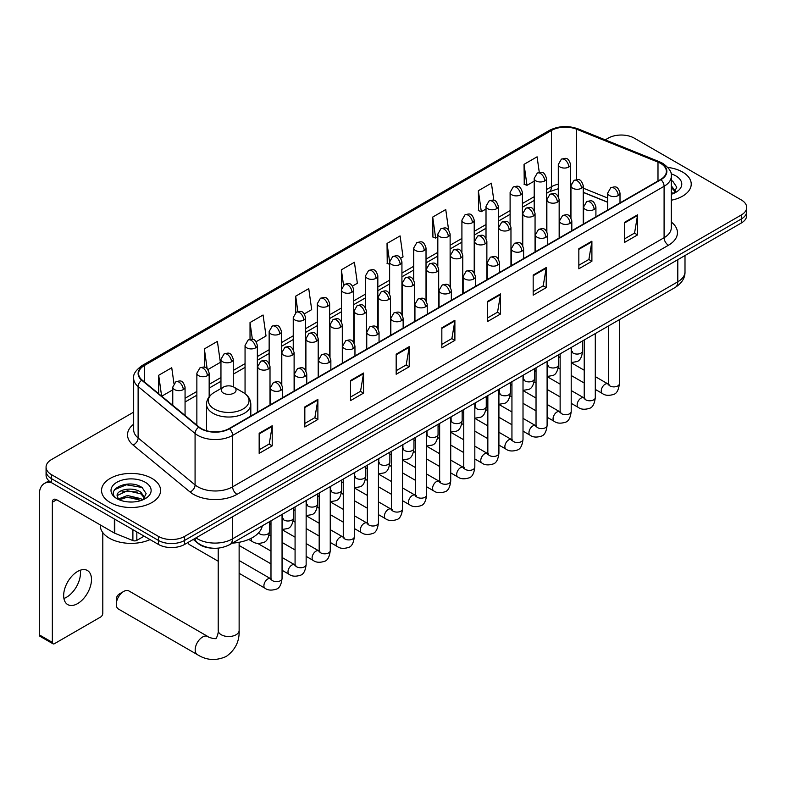 <?xml version="1.0" encoding="UTF-8"?>
<svg xmlns="http://www.w3.org/2000/svg" width="786" height="786" viewBox="0 0 786 786"><rect width="100%" height="100%" fill="white"/><g stroke="black" fill="none" stroke-linecap="round" stroke-linejoin="round"><path stroke-width="1.18" d="M607.706 202.307L583.251 192.423M212.21 548.166A18.451 10.65 180 0 1 198.386 543.647L193.268 539.432M133.669 412.119L51.483 459.574A18.451 10.65 0 0 0 46.069 467.11L46.069 475.147A18.451 10.65 0 0 0 51.483 482.673L158.477 544.452A18.451 10.65 0 0 0 184.572 544.452L741.296 223.028A18.451 10.65 0 0 0 746.7 215.492L746.7 211.473A18.451 10.65 0 0 1 741.296 219.009A18.451 10.65 0 0 0 746.7 211.473L746.7 207.455A18.451 10.65 0 0 0 741.296 199.929L634.302 138.149A18.451 10.65 0 0 0 608.207 138.149L605.259 139.849M46.069 467.11A18.451 10.65 0 0 0 51.483 474.646L158.477 536.416A18.451 10.65 0 0 0 184.572 536.416L184.572 540.434L741.296 219.009L184.572 540.434A18.451 10.65 0 0 1 158.477 540.434A18.451 10.65 0 0 0 184.572 540.434L184.572 544.452M51.483 474.646L51.483 478.654L158.477 540.434L51.483 478.654A18.451 10.65 0 0 1 46.069 471.128A18.451 10.65 0 0 0 51.483 478.654L51.483 482.673M682.582 172.055A29.524 17.046 0 0 0 667.835 167.428A29.524 17.046 0 0 1 682.582 172.055A29.524 17.046 0 0 1 691.228 184.101A29.524 17.046 0 0 0 682.582 172.055M151.953 478.409A29.524 17.046 0 0 0 119.777 474.715A29.524 17.046 0 0 0 101.551 490.464A29.524 17.046 0 0 0 110.197 502.509A29.524 17.046 0 0 0 142.374 506.213A29.524 17.046 0 0 0 160.599 490.464A29.524 17.046 0 0 0 151.953 478.409A29.524 17.046 0 0 0 119.777 474.715A29.524 17.046 0 0 0 101.551 490.464A29.524 17.046 0 0 0 110.197 502.509A29.524 17.046 0 0 0 142.374 506.213A29.524 17.046 0 0 0 160.599 490.464A29.524 17.046 0 0 0 151.953 478.409M660.613 163.39A19.679 11.368 180 0 1 666.381 171.427A19.679 11.368 180 0 1 660.613 179.463L229.148 428.557A19.679 11.368 180 0 1 199.113 427.044L142.148 380.08A19.679 11.368 180 0 1 138.591 373.556A19.679 11.368 180 0 1 144.359 365.519L551.428 130.505A19.679 11.368 180 0 1 576.639 129.228L657.99 162.113A19.679 11.368 180 0 1 660.613 163.39M660.957 163.183A20.171 11.652 0 0 0 658.265 161.887L576.914 128.992A20.171 11.652 0 0 0 551.084 130.299L144.005 365.323A20.171 11.652 0 0 0 141.745 380.237L198.711 427.211A20.171 11.652 0 0 0 229.502 428.763L660.957 179.66A20.171 11.652 0 0 0 660.957 163.183M259.164 433.283L259.164 453.375L272.211 445.839L272.211 425.747L259.164 433.283M259.164 449.808L269.215 444.002L272.162 426.415A4.922 2.839 -120 0 0 272.211 425.747M269.126 444.061L272.211 445.839M304.83 406.912L304.83 427.004L317.878 419.469L317.878 399.386L304.83 406.912M304.83 423.438L314.881 417.641L317.829 400.054A4.922 2.839 -120 0 0 317.878 399.386M314.793 417.69L317.878 419.469M350.497 380.552L350.497 400.634L363.545 393.108L363.545 373.016L350.497 380.552M350.497 397.077L360.548 391.271L363.496 373.684A4.922 2.839 -120 0 0 363.545 373.016M360.46 391.32L363.545 393.108M396.173 354.181L396.173 374.274L409.221 366.738L409.221 346.646L396.173 354.181M396.173 370.707L406.215 364.91L409.162 347.314A4.922 2.839 -120 0 0 409.221 346.646M406.126 364.959L409.221 366.738M624.516 222.35L624.516 242.442L637.564 234.906L637.564 214.814L624.516 222.35M624.516 238.875L634.567 233.069L637.505 215.482A4.922 2.839 -120 0 0 637.564 214.814M634.479 233.128L637.564 234.906M578.84 248.72L578.84 268.802L591.897 261.276L591.897 241.184L578.84 248.72M578.84 265.246L588.891 259.439L591.838 241.852A4.922 2.839 -120 0 0 591.897 241.184M588.802 259.488L591.897 261.276M533.173 275.08L533.173 295.172L546.221 287.637L546.221 267.554L533.173 275.08M533.173 291.606L543.224 285.809L546.172 268.213A4.922 2.839 -120 0 0 546.221 267.554M543.136 285.858L546.221 287.637M487.507 301.451L487.507 321.543L500.554 314.007L500.554 293.915L487.507 301.451M487.507 317.976L497.558 312.17L500.505 294.583A4.922 2.839 -120 0 0 500.554 293.915M497.469 312.219L500.554 314.007M441.84 327.821L441.84 347.903L454.888 340.367L454.888 320.285L441.84 327.821M441.84 344.337L451.891 338.54L454.829 320.953A4.922 2.839 -120 0 0 454.888 320.285M451.803 338.589L454.888 340.367M671.303 200.224A29.524 17.046 0 0 0 691.228 184.101A29.524 17.046 0 0 1 671.303 200.224M184.572 536.416L741.296 214.991A18.451 10.65 0 0 0 746.7 207.455M256.148 341.704L266.022 335.995L263.074 315.009L250.027 322.545L250.027 339.326M207.956 369.528L220.355 362.366L217.408 341.379L204.36 348.905L204.36 367.19M173.952 383.48L171.741 367.74L158.693 375.276L158.693 393.717M400.722 258.23L403.031 256.904L400.084 235.908L387.036 243.444L387.243 263.408M448.629 230.062L445.75 209.548L432.703 217.074L432.919 237.048M493.824 200.332L491.417 183.177L478.369 190.713L478.586 210.677M539.275 172.37L537.093 156.807L524.046 164.343L524.252 184.307M304.339 313.879L311.688 309.635L308.751 288.639L295.693 296.175L295.693 312.632M352.531 286.055L357.365 283.265L354.417 262.278L341.37 269.814L341.438 289.857M341.438 321.71L341.37 289.7M341.37 269.814L343.511 285.112M389.63 264.302L387.036 263.33M387.036 243.444L389.63 261.905A6.15 3.547 0 0 0 391.428 264.41A6.15 3.547 0 0 0 400.123 264.41A6.15 3.547 0 0 0 401.931 261.895C399.435 254.006 397.009 255.578 392.705 256.57A6.15 3.547 60 0 1 395.78 256.875A6.15 3.547 -120 0 1 400.123 264.41M432.703 217.074L435.65 238.07L437.822 236.812M435.65 238.07L432.703 236.969M478.369 190.713L481.317 211.699L486.013 208.988M481.317 211.699L478.369 210.599M524.046 164.343L526.984 185.329L534.205 181.163M526.984 185.329L524.046 184.229M295.693 296.175L297.865 311.59M250.027 322.545L252.385 339.336M204.36 348.905L207.131 368.614M161.72 396.213L172.763 389.846M158.693 375.276L161.621 396.134M671.303 192.157L673.15 193.611M671.303 193.749L671.824 194.103M671.303 185.771L675.528 191.44M671.303 187.373L675.213 191.853M671.303 194.27A20.053 11.574 0 0 0 675.881 192.295A20.053 11.574 0 0 0 675.881 175.917A20.053 11.574 0 0 0 671.067 173.873M673.631 193.415L676.775 187.245L672.796 181.252M671.303 180.505L672.531 181.075M116.289 604.267L116.289 599.246A4.303 2.486 -60 0 1 119.325 593.97L123.677 591.465A10.454 6.033 120 0 0 116.289 604.267A10.454 6.033 120 0 0 118.45 609.052L197.345 654.61A10.454 6.033 -60 0 1 195.743 646.23A10.454 6.033 -60 0 1 202.582 637.014A10.454 6.033 -60 0 1 207.809 636.493C208.997 637.918 216.926 639.352 215.806 638.32C216.14 639.814 218.852 632.229 218.213 630.48A10.454 6.033 180 0 0 221.279 634.754A10.454 6.033 180 0 0 236.065 634.754A10.454 6.033 180 0 0 239.131 630.48C239.573 641.307 235.289 649.953 226.26 656.438C216.14 661.016 206.502 660.407 197.345 654.61M223.45 393.128A7.379 4.264 0 0 0 233.894 393.128A7.379 4.264 0 0 0 233.894 387.105L243.061 392.391A20.338 11.741 0 0 1 243.061 409.005A20.338 11.741 0 0 1 214.293 409.005A20.338 11.741 0 0 1 214.293 392.391C209.282 395.368 206.689 399.317 206.531 404.25A22.146 12.782 0 0 0 213.016 413.289A22.146 12.782 0 0 0 237.146 416.059A22.146 12.782 0 0 0 250.813 404.25C250.655 399.317 248.071 395.368 243.061 392.391L233.894 387.105A7.379 4.264 0 0 0 223.45 387.105A7.379 4.264 0 0 0 223.45 393.128M232.342 543.126A33.827 19.532 0 0 0 262.308 525.834M207.809 636.493L128.904 590.944A10.454 6.033 120 0 0 123.677 591.465L119.325 593.97M218.213 561.233L189.416 544.6A5.531 3.193 -60 0 1 188.719 543.922A5.531 3.193 -60 0 1 188.276 542.311M80.201 570.243A19.679 11.368 -60 0 1 66.535 597.242A19.679 11.368 -60 0 1 63.912 598.47M77.578 603.619A19.679 11.368 120 0 0 90.429 586.268A19.679 11.368 120 0 0 87.413 570.498A19.679 11.368 120 0 0 77.578 571.471A19.679 11.368 120 0 0 64.717 588.812A19.679 11.368 120 0 0 67.734 604.591A19.679 11.368 120 0 0 77.578 603.619M136.833 531.955L136.833 540.365L144.123 536.16M51.267 482.555A24.602 14.207 -120 0 0 44.399 483.469A24.602 14.207 -120 0 0 39.3 494.728L39.3 634.852L52.348 642.388L52.348 502.264A6.15 3.547 60 0 1 53.625 499.444A6.15 3.547 60 0 1 56.7 499.749L114.353 533.036L114.353 518.976M52.348 642.388A3.075 1.778 120 0 0 52.986 643.793L39.939 636.257A3.075 1.778 -60 0 1 39.3 634.852M52.986 643.793A3.075 1.778 120 0 0 54.519 643.646L100.628 617.02A3.075 1.778 120 0 0 102.799 613.257L102.799 532.603M136.833 540.365A3.075 1.778 180 0 1 132.893 540.572L114.766 533.242A3.075 1.778 180 0 1 114.353 533.036M100.313 524.94L100.313 525.618A30.752 17.754 0 0 0 109.323 538.174A30.752 17.754 0 0 0 150.057 539.589M127.735 501.881L132.372 502.018M118.519 498.933L127.479 495.524L140.9 498.658L142.531 499.965M119.344 499.798L127.479 497.116L141.195 500.456M118.666 499.552L117.222 496.182A13.902 8.027 0 0 0 119.472 499.906M144.899 497.793L140.9 492.282C132.559 486.053 115.395 489.894 117.222 496.182L117.173 495.573M117.261 496.379L117.645 495.347L127.479 490.739L140.9 493.873L144.585 498.216M143.003 499.768L146.147 493.598L142.168 487.615C128.098 477.495 103.104 490.828 117.536 498.992L118.254 499.434M145.253 482.27A20.053 11.574 0 0 0 116.898 482.27A20.053 11.574 0 0 0 116.898 498.648A20.053 11.574 0 0 0 145.253 498.648A20.053 11.574 0 0 0 145.253 482.27M114.609 489.619L126.379 484.795L141.902 487.428M121.958 491.967L126.379 491.171L137.462 492.115M121.958 498.344L126.379 497.548L137.462 498.501M195.969 537.87A24.602 14.207 0 0 0 197.62 538.931A24.602 14.207 0 0 0 232.41 538.931L677.797 281.791A24.602 14.207 0 0 0 684.999 271.74C685.176 277.851 681.934 283.078 675.243 287.421L229.866 544.56A12.301 7.103 60 0 0 232.41 538.931L232.41 516.824M677.797 259.694L677.797 281.791A12.301 7.103 60 0 1 675.243 287.421M194.967 538.449A12.301 8.224 129.5 0 0 197.109 542.448L193.376 539.363M741.296 223.028L741.296 214.991M158.477 544.452L158.477 536.416M671.303 222.045A30.752 17.754 180 0 1 668.444 245.252L236.979 494.355A6.15 3.547 60 0 1 232.627 486.819L664.091 237.716A24.602 14.207 0 0 0 671.303 227.675L671.303 176.241A24.602 14.207 180 0 1 664.091 186.292A6.15 3.547 -120 0 0 660.957 179.66M236.979 494.355A30.752 17.754 180 0 1 193.484 494.355A30.752 17.754 180 0 1 190.045 491.987L133.08 445.014A30.752 17.754 180 0 1 133.669 424.175M197.836 486.819A24.602 14.207 0 0 0 232.627 486.819L232.627 435.395A24.602 14.207 180 0 1 195.075 433.499L138.12 386.525A24.602 14.207 180 0 1 133.669 378.38L133.669 429.804A24.602 14.207 0 0 0 138.12 437.959L195.075 484.923A24.602 14.207 0 0 0 197.836 486.819M671.303 176.241C672.118 172.399 669.289 168.116 662.824 163.38L659.582 161.818A6.15 2.879 112 0 0 658.265 161.887M659.582 161.818L578.231 128.933C568.042 125.328 558.374 125.848 549.217 130.496A6.15 3.547 60 0 1 551.084 130.299M144.005 365.323A6.15 3.547 -120 0 0 142.148 365.519C135.762 370.108 132.932 374.401 133.669 378.38M141.745 380.237A6.15 4.117 129.5 0 0 138.12 386.525L138.12 437.959A6.15 4.117 -50.5 0 1 133.08 445.014M578.231 128.933A6.15 2.879 112 0 0 576.914 128.992M198.711 427.211A6.15 4.117 129.5 0 0 195.075 433.499L195.075 484.923A6.15 4.117 -50.5 0 1 190.045 491.987M229.502 428.763A6.15 3.547 60 0 1 232.627 435.395L664.091 186.292L664.091 237.716A6.15 3.547 60 0 0 668.444 245.252M144.359 365.519L144.359 381.898M657.99 162.113L657.99 180.976M576.639 129.228L576.639 179.601M607.706 198.043L583.251 188.159M571.226 183.944A19.679 11.368 0 0 0 570.597 183.836M558.296 184.179A19.679 11.368 0 0 0 551.428 186.754L546.506 189.593M551.428 130.505L551.428 186.754A11.073 6.396 60 0 1 549.139 191.823L546.506 193.336M534.205 196.696L522.405 203.505M510.104 210.609L498.314 217.417M486.013 224.521L474.213 231.33M461.913 238.433L450.123 245.242M437.822 252.345L426.022 259.154M413.721 266.257L401.931 273.066M389.63 280.17L377.83 286.978M365.529 294.082L353.739 300.891M341.438 307.984L329.639 314.803M317.338 321.896L305.548 328.705M293.247 335.809L281.447 342.617M269.146 349.721L257.356 356.53M245.055 363.633L233.255 370.442M220.954 377.545L209.164 384.354M196.864 391.457L185.064 398.266M441.84 328.45L454.829 320.953M487.507 302.089L500.505 294.583M533.173 275.719L546.172 268.213M578.84 249.349L591.838 241.852M624.516 222.988L637.505 215.482M396.173 354.82L409.162 347.314M350.497 381.19L363.496 373.684M304.83 407.551L317.829 400.054M259.164 433.921L272.162 426.415M618.209 195.557A6.15 3.547 0 0 0 620.007 193.042C617.511 185.152 615.084 186.724 610.781 187.716A6.15 3.547 60 0 1 613.856 188.021A6.15 3.547 -120 0 1 618.209 195.557A6.15 3.547 0 0 1 609.504 195.557A6.15 3.547 0 0 1 607.706 193.042L610.781 187.716M595.297 389.414L602.39 393.511A5.531 3.193 -60 0 1 601.545 389.07A5.531 3.193 -60 0 1 605.161 384.197A5.531 3.193 -60 0 1 605.407 384.059A5.531 3.193 -60 0 1 607.922 383.922L595.297 376.632M608.639 384.472L608.148 384.885L608.325 383.686A5.531 3.193 -0 0 0 609.946 385.946A5.531 3.193 -0 0 0 617.521 386.083A5.531 3.193 -0 0 0 619.397 383.686C618.631 390.121 616.646 393.707 613.424 394.464C608.796 395.869 605.122 395.555 602.39 393.511M594.108 209.469A6.15 3.547 0 0 0 595.916 206.954C593.42 199.064 590.993 200.636 586.69 201.629A6.15 3.547 60 0 1 589.765 201.933A6.15 3.547 -120 0 1 594.108 209.469A6.15 3.547 0 0 1 585.413 209.469A6.15 3.547 0 0 1 583.615 206.954L586.69 201.629M571.206 403.326L578.3 407.423A5.531 3.193 -60 0 1 577.445 402.982A5.531 3.193 -60 0 1 581.06 398.109A5.531 3.193 -60 0 1 581.306 397.971A5.531 3.193 -60 0 1 583.831 397.834L571.206 390.544M584.538 398.384L584.047 398.797L584.224 397.598A5.531 3.193 -0 0 0 585.845 399.858A5.531 3.193 -0 0 0 593.42 399.995A5.531 3.193 -0 0 0 595.297 397.598C594.54 404.033 592.546 407.62 589.323 408.376C584.696 409.781 581.021 409.467 578.3 407.423M570.017 223.381A6.15 3.547 0 0 0 571.815 220.866C569.319 212.977 566.893 214.549 562.589 215.541A6.15 3.547 60 0 1 565.665 215.845A6.15 3.547 -120 0 1 570.017 223.381A6.15 3.547 0 0 1 561.312 223.381A6.15 3.547 0 0 1 559.514 220.866L562.589 215.541M547.105 417.238L554.199 421.325A5.531 3.193 -60 0 1 553.354 416.894A5.531 3.193 -60 0 1 556.969 412.011A5.531 3.193 -60 0 1 557.215 411.884A5.531 3.193 -60 0 1 559.73 411.746L547.105 404.446M560.447 412.296L559.956 412.709L560.133 411.51A5.531 3.193 -0 0 0 561.754 413.77A5.531 3.193 -0 0 0 569.329 413.908A5.531 3.193 -0 0 0 571.206 411.51C570.44 417.946 568.455 421.532 565.232 422.288C560.605 423.693 556.93 423.379 554.199 421.325M545.916 237.293A6.15 3.547 0 0 0 547.724 234.778C545.229 226.889 542.802 228.461 538.498 229.453A6.15 3.547 60 0 1 541.574 229.758A6.15 3.547 -120 0 1 545.916 237.293A6.15 3.547 0 0 1 537.221 237.293A6.15 3.547 0 0 1 535.423 234.778L538.498 229.453M523.014 431.15L530.108 435.238A5.531 3.193 -60 0 1 529.253 430.807A5.531 3.193 -60 0 1 532.869 425.924A5.531 3.193 -60 0 1 533.114 425.796A5.531 3.193 -60 0 1 535.639 425.648L523.014 418.358M536.347 426.209L535.856 426.621L536.032 425.423A5.531 3.193 -0 0 0 537.653 427.682A5.531 3.193 -0 0 0 545.229 427.82A5.531 3.193 -0 0 0 547.105 425.423C546.349 431.858 544.354 435.444 541.132 436.201C536.504 437.606 532.829 437.281 530.108 435.238M521.825 251.206A6.15 3.547 0 0 0 523.623 248.69C521.128 240.801 518.701 242.373 514.398 243.365A6.15 3.547 60 0 1 517.473 243.67A6.15 3.547 -120 0 1 521.825 251.206A6.15 3.547 0 0 1 513.12 251.206A6.15 3.547 0 0 1 511.322 248.69L514.398 243.365M498.914 445.063L506.007 449.15A5.531 3.193 -60 0 1 505.162 444.719A5.531 3.193 -60 0 1 508.778 439.836A5.531 3.193 -60 0 1 509.023 439.708A5.531 3.193 -60 0 1 511.548 439.561L498.914 432.271M512.256 440.121L511.765 440.533L511.941 439.335A5.531 3.193 -0 0 0 513.563 441.594A5.531 3.193 -0 0 0 521.138 441.732A5.531 3.193 -0 0 0 523.014 439.335C522.248 445.77 520.263 449.356 517.041 450.113C512.413 451.518 508.738 451.193 506.007 449.15M497.725 265.118A6.15 3.547 0 0 0 499.532 262.603C497.037 254.713 494.61 256.285 490.307 257.277A6.15 3.547 60 0 1 493.382 257.582A6.15 3.547 -120 0 1 497.725 265.118A6.15 3.547 0 0 1 489.03 265.118A6.15 3.547 0 0 1 487.232 262.603L490.307 257.277M474.823 458.965L481.916 463.062A5.531 3.193 -60 0 1 481.061 458.631A5.531 3.193 -60 0 1 484.677 453.748A5.531 3.193 -60 0 1 484.923 453.62A5.531 3.193 -60 0 1 487.448 453.473L474.823 446.183M488.165 454.033L487.664 454.446L487.841 453.247A5.531 3.193 -0 0 0 489.462 455.507A5.531 3.193 -0 0 0 497.037 455.644A5.531 3.193 -0 0 0 498.914 453.247C498.157 459.672 496.163 463.268 492.94 464.025C488.312 465.43 484.638 465.106 481.916 463.062M473.634 279.02A6.15 3.547 0 0 0 475.432 276.515C472.936 268.625 470.509 270.197 466.206 271.19A6.15 3.547 60 0 1 469.281 271.494A6.15 3.547 -120 0 1 473.634 279.02A6.15 3.547 0 0 1 464.929 279.02A6.15 3.547 0 0 1 463.131 276.515L466.206 271.19M450.722 472.877L457.816 476.974A5.531 3.193 -60 0 1 456.971 472.543A5.531 3.193 -60 0 1 460.586 467.66A5.531 3.193 -60 0 1 460.832 467.532A5.531 3.193 -60 0 1 463.357 467.385L450.722 460.095M464.064 467.945L463.573 468.358L463.75 467.159A5.531 3.193 -0 0 0 465.371 469.419A5.531 3.193 -0 0 0 472.946 469.556A5.531 3.193 -0 0 0 474.823 467.159C474.056 473.585 472.072 477.181 468.849 477.927C464.221 479.342 460.547 479.018 457.816 476.974M449.533 292.932A6.15 3.547 0 0 0 451.341 290.427C448.845 282.538 446.419 284.11 442.115 285.102A6.15 3.547 60 0 1 445.19 285.406A6.15 3.547 -120 0 1 449.533 292.932A6.15 3.547 0 0 1 440.838 292.932A6.15 3.547 0 0 1 439.04 290.427L442.115 285.102M426.631 486.789L433.725 490.886A5.531 3.193 -60 0 1 432.87 486.455A5.531 3.193 -60 0 1 436.485 481.572A5.531 3.193 -60 0 1 436.731 481.445A5.531 3.193 -60 0 1 439.256 481.297L426.631 474.007M439.973 481.857L439.472 482.27L439.649 481.071A5.531 3.193 -0 0 0 441.27 483.331A5.531 3.193 -0 0 0 448.845 483.469A5.531 3.193 -0 0 0 450.722 481.071C449.965 487.497 447.971 491.093 444.748 491.84C440.121 493.254 436.446 492.93 433.725 490.886M425.442 306.845A6.15 3.547 0 0 0 427.24 304.339C424.745 296.45 422.318 298.022 418.014 299.014A6.15 3.547 60 0 1 421.09 299.319A6.15 3.547 -120 0 1 425.442 306.845A6.15 3.547 0 0 1 416.737 306.845A6.15 3.547 0 0 1 414.939 304.339L418.014 299.014M402.53 500.702L409.624 504.799A5.531 3.193 -60 0 1 408.779 500.368A5.531 3.193 -60 0 1 412.395 495.485A5.531 3.193 -60 0 1 412.64 495.357A5.531 3.193 -60 0 1 415.165 495.209L402.53 487.919M415.873 495.77L415.381 496.182L415.558 494.984A5.531 3.193 -0 0 0 417.179 497.243A5.531 3.193 -0 0 0 424.754 497.381A5.531 3.193 -0 0 0 426.631 494.984C425.865 501.409 423.88 505.005 420.657 505.752C416.03 507.167 412.355 506.842 409.624 504.799M401.341 320.757A6.15 3.547 0 0 0 403.149 318.251C400.654 310.362 398.227 311.934 393.924 312.916A6.15 3.547 60 0 1 396.999 313.231A6.15 3.547 -120 0 1 401.341 320.757A6.15 3.547 0 0 1 392.646 320.757A6.15 3.547 0 0 1 390.848 318.251L393.924 312.916M378.439 514.614L385.533 518.711A5.531 3.193 -60 0 1 384.678 514.28A5.531 3.193 -60 0 1 388.294 509.397A5.531 3.193 -60 0 1 388.539 509.259A5.531 3.193 -60 0 1 391.064 509.122L378.439 501.832M391.782 509.682L391.281 510.094L391.457 508.896A5.531 3.193 -0 0 0 393.079 511.155A5.531 3.193 -0 0 0 400.654 511.293A5.531 3.193 -0 0 0 402.53 508.896C401.774 515.321 399.779 518.917 396.557 519.664C391.929 521.069 388.255 520.754 385.533 518.711M377.251 334.669A6.15 3.547 0 0 0 379.049 332.164C376.553 324.274 374.126 325.846 369.823 326.829A6.15 3.547 60 0 1 372.898 327.133A6.15 3.547 -120 0 1 377.251 334.669A6.15 3.547 0 0 1 368.555 334.669A6.15 3.547 0 0 1 366.748 332.164L369.823 326.829M354.339 528.526L361.432 532.623A5.531 3.193 -60 0 1 360.587 528.182A5.531 3.193 -60 0 1 364.203 523.309A5.531 3.193 -60 0 1 364.449 523.171A5.531 3.193 -60 0 1 366.974 523.034L354.339 515.744M367.681 523.594L367.19 523.997L367.367 522.808A5.531 3.193 -0 0 0 368.988 525.068A5.531 3.193 -0 0 0 376.563 525.205A5.531 3.193 -0 0 0 378.439 522.808C377.673 529.233 375.688 532.829 372.466 533.576C367.838 534.981 364.164 534.667 361.432 532.623M353.15 348.581A6.15 3.547 0 0 0 354.958 346.076C352.462 338.186 350.035 339.749 345.732 340.741A6.15 3.547 60 0 1 348.807 341.045A6.15 3.547 -120 0 1 353.15 348.581A6.15 3.547 0 0 1 344.455 348.581A6.15 3.547 0 0 1 342.657 346.076L345.732 340.741M330.248 542.438L337.341 546.535A5.531 3.193 -60 0 1 336.487 542.094A5.531 3.193 -60 0 1 340.102 537.221A5.531 3.193 -60 0 1 340.348 537.084A5.531 3.193 -60 0 1 342.873 536.946L330.248 529.656M343.59 537.506L343.089 537.909L343.266 536.72A5.531 3.193 -0 0 0 344.887 538.98A5.531 3.193 -0 0 0 352.462 539.117A5.531 3.193 -0 0 0 354.339 536.72C353.582 543.146 351.588 546.742 348.365 547.488C343.737 548.893 340.063 548.579 337.341 546.535M329.059 362.493A6.15 3.547 0 0 0 330.857 359.978C328.361 352.089 325.935 353.661 321.631 354.653A6.15 3.547 60 0 1 324.706 354.958A6.15 3.547 -120 0 1 329.059 362.493A6.15 3.547 0 0 1 320.364 362.493A6.15 3.547 0 0 1 318.556 359.978L321.631 354.653M306.147 556.35L313.241 560.447A5.531 3.193 -60 0 1 312.396 556.007A5.531 3.193 -60 0 1 316.011 551.133A5.531 3.193 -60 0 1 316.257 550.996A5.531 3.193 -60 0 1 318.782 550.858L306.147 543.568M319.489 551.418L318.998 551.821L319.175 550.632A5.531 3.193 -0 0 0 320.796 552.892A5.531 3.193 -0 0 0 328.371 553.03A5.531 3.193 -0 0 0 330.248 550.632C329.481 557.058 327.497 560.644 324.274 561.4C319.647 562.805 315.972 562.491 313.241 560.447M304.958 376.406A6.15 3.547 0 0 0 306.766 373.89C304.27 366.001 301.844 367.573 297.54 368.565A6.15 3.547 60 0 1 300.616 368.87A6.15 3.547 -120 0 1 304.958 376.406A6.15 3.547 0 0 1 296.263 376.406A6.15 3.547 0 0 1 294.465 373.89L297.54 368.565M282.056 570.263L289.15 574.36A5.531 3.193 -60 0 1 288.295 569.919A5.531 3.193 -60 0 1 291.911 565.046A5.531 3.193 -60 0 1 292.156 564.908A5.531 3.193 -60 0 1 294.681 564.77L282.056 557.48M295.398 565.331L294.897 565.733L295.074 564.545A5.531 3.193 -0 0 0 296.695 566.804A5.531 3.193 -0 0 0 304.27 566.942A5.531 3.193 -0 0 0 306.147 564.545C305.39 570.97 303.396 574.556 300.173 575.313C295.546 576.718 291.871 576.403 289.15 574.36M280.867 390.318A6.15 3.547 0 0 0 282.665 387.803C280.17 379.913 277.743 381.485 273.44 382.477A6.15 3.547 60 0 1 276.515 382.782A6.15 3.547 -120 0 1 280.867 390.318A6.15 3.547 0 0 1 272.172 390.318A6.15 3.547 0 0 1 270.364 387.803L273.44 382.477M239.131 573.308L265.049 588.272A5.531 3.193 -60 0 1 264.204 583.831A5.531 3.193 -60 0 1 267.82 578.958A5.531 3.193 -60 0 1 268.065 578.82A5.531 3.193 -60 0 1 270.59 578.683L239.131 560.516M271.298 579.243L270.806 579.646L270.983 578.457A5.531 3.193 -0 0 0 272.604 580.716A5.531 3.193 -0 0 0 280.18 580.854A5.531 3.193 -0 0 0 282.056 578.457C281.29 584.882 279.305 588.468 276.083 589.225C271.455 590.63 267.78 590.315 265.049 588.272M581.453 188.247A6.15 3.547 0 0 0 583.251 185.742C580.756 177.842 578.329 179.414 574.026 180.407A6.15 3.547 60 0 1 577.101 180.711A6.15 3.547 -120 0 1 581.453 188.247A6.15 3.547 0 0 1 572.758 188.247A6.15 3.547 0 0 1 570.95 185.742L574.026 180.407M571.884 351.656L571.393 352.069L571.569 350.87A5.531 3.193 -0 0 0 573.191 353.13A5.531 3.193 -0 0 0 580.766 353.268A5.531 3.193 -0 0 0 582.642 350.87C581.886 357.296 579.891 360.892 576.669 361.639L571.206 362.562M557.362 202.159A6.15 3.547 0 0 0 559.16 199.644C556.665 191.755 554.238 193.327 549.935 194.319A6.15 3.547 60 0 1 553.01 194.623A6.15 3.547 -120 0 1 557.362 202.159A6.15 3.547 0 0 1 548.657 202.159A6.15 3.547 0 0 1 546.86 199.644L549.935 194.319M547.793 365.569L547.292 365.981L547.469 364.783A5.531 3.193 -0 0 0 549.09 367.042A5.531 3.193 -0 0 0 556.675 367.18A5.531 3.193 -0 0 0 558.541 364.783C557.785 371.208 555.8 374.804 552.568 375.551L547.105 376.474M533.262 216.071A6.15 3.547 0 0 0 535.06 213.556C532.564 205.667 530.137 207.239 525.834 208.231A6.15 3.547 60 0 1 528.909 208.536A6.15 3.547 -120 0 1 533.262 216.071A6.15 3.547 0 0 1 524.567 216.071A6.15 3.547 0 0 1 522.759 213.556L525.834 208.231M523.692 379.481L523.201 379.893L523.378 378.695A5.531 3.193 -0 0 0 524.999 380.955A5.531 3.193 -0 0 0 532.574 381.092A5.531 3.193 -0 0 0 534.451 378.695C533.694 385.12 531.7 388.716 528.477 389.463L523.014 390.387M509.171 229.984A6.15 3.547 0 0 0 510.969 227.468C508.473 219.579 506.046 221.151 501.743 222.143A6.15 3.547 60 0 1 504.818 222.448A6.15 3.547 -120 0 1 509.171 229.984A6.15 3.547 0 0 1 500.466 229.984A6.15 3.547 0 0 1 498.668 227.468L501.743 222.143M499.601 393.393L499.1 393.796L499.277 392.607A5.531 3.193 -0 0 0 500.908 394.867A5.531 3.193 -0 0 0 508.483 395.004A5.531 3.193 -0 0 0 510.35 392.607C509.593 399.033 507.609 402.629 504.376 403.375L498.914 404.299M485.07 243.896A6.15 3.547 0 0 0 486.868 241.381C484.373 233.491 481.946 235.063 477.642 236.055A6.15 3.547 60 0 1 480.718 236.36A6.15 3.547 -120 0 1 485.07 243.896A6.15 3.547 0 0 1 476.375 243.896A6.15 3.547 0 0 1 474.567 241.381L477.642 236.055M475.501 407.305L475.009 407.708L475.186 406.519A5.531 3.193 -0 0 0 476.807 408.779A5.531 3.193 -0 0 0 484.382 408.916A5.531 3.193 -0 0 0 486.259 406.519C485.502 412.945 483.508 416.531 480.285 417.287L474.823 418.201M460.979 257.808A6.15 3.547 0 0 0 462.777 255.293C460.282 247.403 457.855 248.975 453.551 249.968A6.15 3.547 60 0 1 456.627 250.272A6.15 3.547 -120 0 1 460.979 257.808A6.15 3.547 0 0 1 452.274 257.808A6.15 3.547 0 0 1 450.476 255.293L453.551 249.968M451.41 421.217L450.909 421.62L451.085 420.431A5.531 3.193 -0 0 0 452.716 422.691A5.531 3.193 -0 0 0 460.291 422.829A5.531 3.193 -0 0 0 462.158 420.431C461.402 426.857 459.417 430.443 456.194 431.2L450.722 432.113M436.878 271.72A6.15 3.547 0 0 0 438.686 269.205C436.181 261.316 433.754 262.888 429.451 263.88A6.15 3.547 60 0 1 432.526 264.184A6.15 3.547 -120 0 1 436.878 271.72A6.15 3.547 0 0 1 428.183 271.72A6.15 3.547 0 0 1 426.376 269.205L429.451 263.88M427.309 435.13L426.818 435.532L426.995 434.344A5.531 3.193 -0 0 0 428.616 436.603A5.531 3.193 -0 0 0 436.191 436.741A5.531 3.193 -0 0 0 438.067 434.344C437.311 440.769 435.316 444.355 432.094 445.112L426.631 446.026M412.788 285.632A6.15 3.547 0 0 0 414.586 283.117C412.09 275.228 409.663 276.8 405.36 277.792A6.15 3.547 60 0 1 408.435 278.097A6.15 3.547 -120 0 1 412.788 285.632A6.15 3.547 0 0 1 404.083 285.632A6.15 3.547 0 0 1 402.285 283.117L405.36 277.792M403.218 449.042L402.717 449.445L402.904 448.246A5.531 3.193 -0 0 0 404.525 450.516A5.531 3.193 -0 0 0 412.1 450.653A5.531 3.193 -0 0 0 413.967 448.246C413.21 454.681 411.225 458.267 408.003 459.024L402.53 459.938M388.687 299.545A6.15 3.547 0 0 0 390.495 297.029C387.989 289.14 385.572 290.712 381.259 291.704A6.15 3.547 60 0 1 384.334 292.009A6.15 3.547 -120 0 1 388.687 299.545A6.15 3.547 0 0 1 379.992 299.545A6.15 3.547 0 0 1 378.184 297.029L381.259 291.704M379.117 462.944L378.626 463.357L378.803 462.158A5.531 3.193 -0 0 0 380.424 464.418A5.531 3.193 -0 0 0 387.999 464.555A5.531 3.193 -0 0 0 389.876 462.158C389.119 468.594 387.125 472.18 383.902 472.936L378.439 473.85M364.596 313.457A6.15 3.547 0 0 0 366.394 310.942C363.898 303.052 361.472 304.624 357.168 305.616A6.15 3.547 60 0 1 360.243 305.921A6.15 3.547 -120 0 1 364.596 313.457A6.15 3.547 0 0 1 355.891 313.457A6.15 3.547 0 0 1 354.093 310.942L357.168 305.616M355.026 476.856L354.525 477.269L354.712 476.07A5.531 3.193 -0 0 0 356.333 478.33A5.531 3.193 -0 0 0 363.908 478.468A5.531 3.193 -0 0 0 365.775 476.07C365.018 482.506 363.034 486.092 359.811 486.848L354.339 487.762M340.495 327.359A6.15 3.547 0 0 0 342.303 324.854C339.798 316.964 337.381 318.536 333.067 319.529A6.15 3.547 60 0 1 336.143 319.833A6.15 3.547 -120 0 1 340.495 327.359A6.15 3.547 0 0 1 331.8 327.359A6.15 3.547 0 0 1 329.992 324.854L333.067 319.529M330.926 490.769L330.434 491.181L330.611 489.983A5.531 3.193 -0 0 0 332.232 492.242A5.531 3.193 -0 0 0 339.807 492.38A5.531 3.193 -0 0 0 341.684 489.983C340.928 496.418 338.933 500.004 335.71 500.761L330.248 501.674M316.404 341.271A6.15 3.547 0 0 0 318.202 338.766C315.707 330.877 313.28 332.449 308.977 333.441A6.15 3.547 60 0 1 312.052 333.745A6.15 3.547 -120 0 1 316.404 341.271A6.15 3.547 0 0 1 307.699 341.271A6.15 3.547 0 0 1 305.901 338.766L308.977 333.441M306.835 504.681L306.334 505.093L306.52 503.895A5.531 3.193 -0 0 0 308.141 506.155A5.531 3.193 -0 0 0 315.717 506.292A5.531 3.193 -0 0 0 317.583 503.895C316.827 510.33 314.842 513.916 311.62 514.673L306.147 515.587M292.304 355.184A6.15 3.547 0 0 0 294.111 352.678C291.606 344.789 289.189 346.361 284.876 347.353A6.15 3.547 60 0 1 287.951 347.658A6.15 3.547 -120 0 1 292.304 355.184A6.15 3.547 0 0 1 283.608 355.184A6.15 3.547 0 0 1 281.801 352.678L284.876 347.353M282.734 518.593L282.243 519.006L282.42 517.807A5.531 3.193 -0 0 0 284.041 520.067A5.531 3.193 -0 0 0 291.616 520.204A5.531 3.193 -0 0 0 293.492 517.807C292.736 524.233 290.741 527.828 287.519 528.585L282.056 529.499M268.213 369.096A6.15 3.547 0 0 0 270.011 366.59C267.515 358.701 265.088 360.273 260.785 361.255A6.15 3.547 60 0 1 263.86 361.56A6.15 3.547 -120 0 1 268.213 369.096A6.15 3.547 0 0 1 259.508 369.096A6.15 3.547 0 0 1 257.71 366.59L260.785 361.255M258.633 532.78A5.531 3.193 -0 0 0 259.95 533.979A5.531 3.193 -0 0 0 267.525 534.116A5.531 3.193 -0 0 0 269.392 531.719C268.635 538.145 266.65 541.741 263.428 542.487C258.8 543.902 255.116 543.578 252.394 541.534A5.531 3.193 -60 0 1 251.245 539A5.531 3.193 -60 0 1 251.304 538.233M568.799 167.025A6.15 3.547 0 0 0 570.597 164.52C568.101 156.63 565.674 158.202 561.371 159.194A6.15 3.547 60 0 1 564.446 159.499A6.15 3.547 -120 0 1 568.799 167.025A6.15 3.547 0 0 1 560.104 167.025A6.15 3.547 0 0 1 558.296 164.52L561.371 159.194M544.698 180.937A6.15 3.547 0 0 0 546.506 178.432C544.01 170.542 541.583 172.114 537.28 173.107A6.15 3.547 60 0 1 540.355 173.411A6.15 3.547 -120 0 1 544.698 180.937A6.15 3.547 0 0 1 536.003 180.937A6.15 3.547 0 0 1 534.205 178.432L537.28 173.107M520.607 194.849A6.15 3.547 0 0 0 522.405 192.344C519.91 184.455 517.483 186.027 513.179 187.019A6.15 3.547 60 0 1 516.255 187.323A6.15 3.547 -120 0 1 520.607 194.849A6.15 3.547 0 0 1 511.912 194.849A6.15 3.547 0 0 1 510.104 192.344L513.179 187.019M496.506 208.762A6.15 3.547 0 0 0 498.314 206.256C495.819 198.367 493.392 199.939 489.089 200.921A6.15 3.547 60 0 1 492.164 201.226A6.15 3.547 -120 0 1 496.506 208.762A6.15 3.547 0 0 1 487.811 208.762A6.15 3.547 0 0 1 486.013 206.256L489.089 200.921M472.415 222.674A6.15 3.547 0 0 0 474.213 220.168C471.718 212.279 469.291 213.841 464.988 214.833A6.15 3.547 60 0 1 468.063 215.138A6.15 3.547 -120 0 1 472.415 222.674A6.15 3.547 0 0 1 463.72 222.674A6.15 3.547 0 0 1 461.913 220.168L464.988 214.833M448.315 236.586A6.15 3.547 0 0 0 450.123 234.081C447.627 226.181 445.2 227.753 440.897 228.746A6.15 3.547 60 0 1 443.972 229.05A6.15 3.547 -120 0 1 448.315 236.586A6.15 3.547 0 0 1 439.62 236.586A6.15 3.547 0 0 1 437.822 234.081L440.897 228.746M424.224 250.498A6.15 3.547 0 0 0 426.022 247.983C423.526 240.094 421.1 241.666 416.796 242.658A6.15 3.547 60 0 1 419.871 242.962A6.15 3.547 -120 0 1 424.224 250.498A6.15 3.547 0 0 1 415.529 250.498A6.15 3.547 0 0 1 413.721 247.983L416.796 242.658M376.032 278.323A6.15 3.547 0 0 0 377.83 275.807C375.335 267.918 372.908 269.49 368.605 270.482A6.15 3.547 60 0 1 371.68 270.787A6.15 3.547 -120 0 1 376.032 278.323A6.15 3.547 0 0 1 367.337 278.323A6.15 3.547 0 0 1 365.529 275.807L368.605 270.482M351.932 292.235A6.15 3.547 0 0 0 353.739 289.72C351.244 281.83 348.817 283.402 344.514 284.394A6.15 3.547 60 0 1 347.589 284.699A6.15 3.547 -120 0 1 351.932 292.235A6.15 3.547 0 0 1 343.236 292.235A6.15 3.547 0 0 1 341.438 289.72L344.514 284.394M327.841 306.147A6.15 3.547 0 0 0 329.639 303.632C327.143 295.742 324.716 297.314 320.413 298.307A6.15 3.547 60 0 1 323.488 298.611A6.15 3.547 -120 0 1 327.841 306.147A6.15 3.547 0 0 1 319.145 306.147A6.15 3.547 0 0 1 317.338 303.632L320.413 298.307M303.74 320.059A6.15 3.547 0 0 0 305.548 317.544C303.052 309.655 300.625 311.227 296.322 312.219A6.15 3.547 60 0 1 299.397 312.523A6.15 3.547 -120 0 1 303.74 320.059A6.15 3.547 0 0 1 295.045 320.059A6.15 3.547 0 0 1 293.247 317.544L296.322 312.219M279.649 333.971A6.15 3.547 0 0 0 281.447 331.456C278.951 323.567 276.525 325.139 272.221 326.131A6.15 3.547 60 0 1 275.296 326.436A6.15 3.547 -120 0 1 279.649 333.971A6.15 3.547 0 0 1 270.954 333.971A6.15 3.547 0 0 1 269.146 331.456L272.221 326.131M255.548 347.884A6.15 3.547 0 0 0 257.356 345.368C254.861 337.479 252.434 339.051 248.13 340.043A6.15 3.547 60 0 1 251.206 340.348A6.15 3.547 -120 0 1 255.548 347.884A6.15 3.547 0 0 1 246.853 347.884A6.15 3.547 0 0 1 245.055 345.368L248.13 340.043M231.457 361.796A6.15 3.547 0 0 0 233.255 359.281C230.76 351.391 228.333 352.963 224.03 353.955A6.15 3.547 60 0 1 227.105 354.26A6.15 3.547 -120 0 1 231.457 361.796A6.15 3.547 0 0 1 222.762 361.796A6.15 3.547 0 0 1 220.954 359.281L224.03 353.955M207.357 375.698A6.15 3.547 0 0 0 209.164 373.193C206.669 365.303 204.242 366.875 199.939 367.868A6.15 3.547 60 0 1 203.014 368.172A6.15 3.547 -120 0 1 207.357 375.698A6.15 3.547 0 0 1 198.661 375.698A6.15 3.547 0 0 1 196.864 373.193L199.939 367.868M183.266 389.61A6.15 3.547 0 0 0 185.064 387.105C182.568 379.216 180.141 380.788 175.838 381.78A6.15 3.547 60 0 1 178.913 382.084A6.15 3.547 -120 0 1 183.266 389.61A6.15 3.547 0 0 1 174.571 389.61A6.15 3.547 0 0 1 172.763 387.105L175.838 381.78M52.348 502.264L56.7 499.749M114.766 519.212L114.766 533.242M132.893 540.572L132.893 529.685M229.866 544.56C219.962 549.532 210.068 549.532 200.165 544.56L197.109 542.448M684.999 271.74L684.999 255.529M549.217 130.496L142.148 365.519M558.296 188.709L549.139 191.823M534.205 200.44L522.405 207.249M510.104 214.352L498.314 221.161M486.013 228.264L474.213 235.073M461.913 242.176L450.123 248.985M437.822 256.089L426.022 262.897M413.721 270.001L401.931 276.81M389.63 283.913L377.83 290.722M365.529 297.825L353.739 304.634M341.438 311.737L329.639 318.546M317.338 325.65L305.548 332.458M293.247 339.552L281.447 346.371M269.146 353.464L257.356 360.273M245.055 367.376L233.255 374.185M220.954 381.289L209.164 388.097M196.864 395.201L185.064 402.01M607.706 202.179L583.251 192.295M239.131 542.281L239.131 630.48M250.813 416.049L250.813 404.25M206.531 430.718L206.531 404.25M223.45 387.105L214.293 392.391M218.213 548.137L218.213 630.48M609.052 384.364L607.922 383.922M619.397 319.666L619.397 383.686M620.007 202.906L620.007 193.042M584.224 383.018L571.206 375.502M560.133 369.106L558.217 368.005M608.325 326.062L608.325 383.686M607.706 210.009L607.706 193.042M584.224 370.235L571.206 362.719M584.951 398.276L583.831 397.834M595.297 333.578L595.297 397.598M595.916 216.818L595.916 206.954M560.133 396.93L547.105 389.414M536.032 383.018L534.116 381.917M584.224 339.974L584.224 397.598M583.615 223.912L583.615 206.954M560.133 384.148L547.105 376.632M560.86 412.188L559.73 411.746M571.206 347.491L571.206 411.51M571.815 230.72L571.815 220.866M536.032 410.842L523.014 403.326M511.941 396.93L510.026 395.83M560.133 353.877L560.133 411.51M559.514 237.824L559.514 220.866M536.032 398.06L523.014 390.544M536.759 426.1L535.639 425.648M547.105 361.403L547.105 425.423M547.724 244.633L547.724 234.778M511.941 424.754L498.914 417.238M487.841 410.842L485.925 409.742M536.032 367.789L536.032 425.423M535.423 251.736L535.423 234.778M511.941 411.972L498.914 404.446M512.668 440.013L511.548 439.561M523.014 375.315L523.014 439.335M523.623 258.545L523.623 248.69M487.841 438.667L474.823 431.15M463.75 424.754L461.834 423.644M511.941 381.701L511.941 439.335M511.322 265.648L511.322 248.69M487.841 425.884L474.823 418.358M488.568 453.925L487.448 453.473M498.914 389.227L498.914 453.247M499.532 272.457L499.532 262.603M463.75 452.579L450.722 445.063M439.649 438.667L437.733 437.556M487.841 395.613L487.841 453.247M487.232 279.561L487.232 262.603M463.75 439.796L450.722 432.271M464.477 467.827L463.357 467.385M474.823 403.139L474.823 467.159M475.432 286.369L475.432 276.515M439.649 466.491L426.631 458.965M415.558 452.579L413.642 451.469M463.75 409.526L463.75 467.159M463.131 293.473L463.131 276.515M439.649 453.709L426.631 446.183M440.376 481.739L439.256 481.297M450.722 417.052L450.722 481.071M451.341 300.281L451.341 290.427M415.558 480.403L402.53 472.877M391.457 466.491L389.542 465.381M439.649 423.438L439.649 481.071M439.04 307.385L439.04 290.427M415.558 467.621L402.53 460.095M416.285 495.652L415.165 495.209M426.631 430.954L426.631 494.984M427.24 314.194L427.24 304.339M391.457 494.315L378.439 486.789M367.367 480.403L365.451 479.293M415.558 437.35L415.558 494.984M414.939 321.297L414.939 304.339M391.457 481.523L378.439 474.007M392.185 509.564L391.064 509.122M402.53 444.866L402.53 508.896M403.149 328.106L403.149 318.251M367.367 508.228L354.339 500.702M343.266 494.315L341.35 493.205M391.457 451.262L391.457 508.896M390.848 335.209L390.848 318.251M367.367 495.435L354.339 487.919M368.094 523.476L366.974 523.034M378.439 458.778L378.439 522.808M379.049 342.018L379.049 332.164M343.266 522.14L330.248 514.614M319.175 508.228L317.259 507.117M367.367 465.174L367.367 522.808M366.748 349.122L366.748 332.164M343.266 509.348L330.248 501.832M343.993 537.388L342.873 536.946M354.339 472.691L354.339 536.72M354.958 355.93L354.958 346.076M319.175 536.042L306.147 528.526M295.074 522.14L293.158 521.03M343.266 479.087L343.266 536.72M342.657 363.034L342.657 346.076M319.175 523.26L306.147 515.744M319.902 551.3L318.782 550.858M330.248 486.603L330.248 550.632M330.857 369.842L330.857 359.978M295.074 549.954L282.056 542.438M270.983 536.042L269.067 534.942M319.175 492.999L319.175 550.632M318.556 376.946L318.556 359.978M295.074 537.172L282.056 529.656M295.801 565.213L294.681 564.77M306.147 500.515L306.147 564.545M306.766 383.755L306.766 373.89M270.983 563.867L239.131 545.484M295.074 506.911L295.074 564.545M294.465 390.858L294.465 373.89M270.983 551.084L257.621 543.372M271.71 579.125L270.59 578.683M282.056 514.427L282.056 578.457M282.665 397.667L282.665 387.803M270.983 520.823L270.983 578.457M270.364 404.77L270.364 387.803M187.864 542.546L188.719 543.922M572.296 351.538L571.176 351.096M582.642 340.888L582.642 350.87M583.251 224.118L583.251 185.742M571.569 347.274L571.569 350.87M560.133 357.502L558.541 356.589M570.95 217.722L570.95 185.742M548.206 365.451L547.076 365.009M558.541 354.8L558.541 364.783M559.16 238.03L559.16 199.644M547.469 361.187L547.469 364.783M536.032 371.414L534.451 370.501M546.86 231.634L546.86 199.644M524.105 379.363L522.985 378.921M534.451 368.713L534.451 378.695M535.06 251.942L535.06 213.556M523.378 375.099L523.378 378.695M511.941 385.327L510.35 384.413M522.759 245.546L522.759 213.556M500.014 393.275L498.884 392.833M510.35 382.615L510.35 392.607M510.969 265.855L510.969 227.468M499.277 389.011L499.277 392.607M487.841 399.239L486.259 398.325M498.668 259.459L498.668 227.468M475.913 407.187L474.793 406.745M486.259 396.527L486.259 406.519M486.868 279.767L486.868 241.381M475.186 402.923L475.186 406.519M463.75 413.151L462.158 412.237M474.567 273.371L474.567 241.381M451.822 421.1L450.692 420.657M462.158 410.439L462.158 420.431M462.777 293.679L462.777 255.293M451.085 416.835L451.085 420.431M439.649 427.063L438.067 426.15M450.476 287.283L450.476 255.293M427.722 435.012L426.601 434.57M438.067 424.352L438.067 434.344M438.686 307.591L438.686 269.205M426.995 430.748L426.995 434.344M415.558 440.975L413.967 440.062M426.376 301.195L426.376 269.205M403.631 448.924L402.501 448.482M413.967 438.264L413.967 448.246M414.586 321.503L414.586 283.117M402.904 444.66L402.904 448.246M391.457 454.888L389.876 453.974M402.285 315.107L402.285 283.117M379.53 462.836L378.41 462.394M389.876 452.176L389.876 462.158M390.495 335.416L390.495 297.029M378.803 458.572L378.803 462.158M367.367 468.8L365.775 467.886M378.184 329.02L378.184 297.029M355.439 476.748L354.309 476.306M365.775 466.088L365.775 476.07M366.394 349.328L366.394 310.942M354.712 472.484L354.712 476.07M343.266 482.712L341.684 481.798M354.093 342.932L354.093 310.942M331.338 490.661L330.218 490.218M341.684 480L341.684 489.983M342.303 363.24L342.303 324.854M330.611 486.396L330.611 489.983M319.175 496.624L317.583 495.711M329.992 356.844L329.992 324.854M307.247 504.573L306.118 504.121M317.583 493.913L317.583 503.895M318.202 377.152L318.202 338.766M306.52 500.309L306.52 503.895M295.074 510.536L293.492 509.623M305.901 370.756L305.901 338.766M283.147 518.485L282.027 518.033M293.492 507.825L293.492 517.807M294.111 391.064L294.111 352.678M282.42 514.211L282.42 517.807M270.983 524.449L269.392 523.535M281.801 384.668L281.801 352.678M269.392 521.737L269.392 531.719M270.011 404.967L270.011 366.59M252.394 541.534L248.749 539.432M257.71 412.07L257.71 366.59M570.597 217.191L570.597 164.52M558.296 196.51L558.296 164.52M546.506 231.104L546.506 178.432M534.205 210.422L534.205 178.432M522.405 245.016L522.405 192.344M510.104 224.334L510.104 192.344M498.314 258.928L498.314 206.256M486.013 238.237L486.013 206.256M474.213 272.84L474.213 220.168M461.913 252.149L461.913 220.168M450.123 286.752L450.123 234.081M437.822 266.061L437.822 234.081M426.022 300.665L426.022 247.983M413.721 279.973L413.721 247.983M401.931 314.577L401.931 261.895M389.63 293.885L389.63 261.895L392.705 256.57M377.83 328.489L377.83 275.807M365.529 307.798L365.529 275.807M353.739 342.401L353.739 289.72M329.639 356.313L329.639 303.632M317.338 335.622L317.338 303.632M305.548 370.216L305.548 317.544M293.247 349.534L293.247 317.544M281.447 384.128L281.447 331.456M269.146 363.446L269.146 331.456M257.356 411.658L257.356 345.368M245.055 393.707L245.055 345.368M233.255 386.781L233.255 359.281M220.954 388.549L220.954 359.281M209.164 396.773L209.164 373.193M196.864 425.187L196.864 373.193M185.064 415.46L185.064 387.105M172.763 405.321L172.763 387.105M44.399 483.469L48.938 480.845"/></g></svg>
